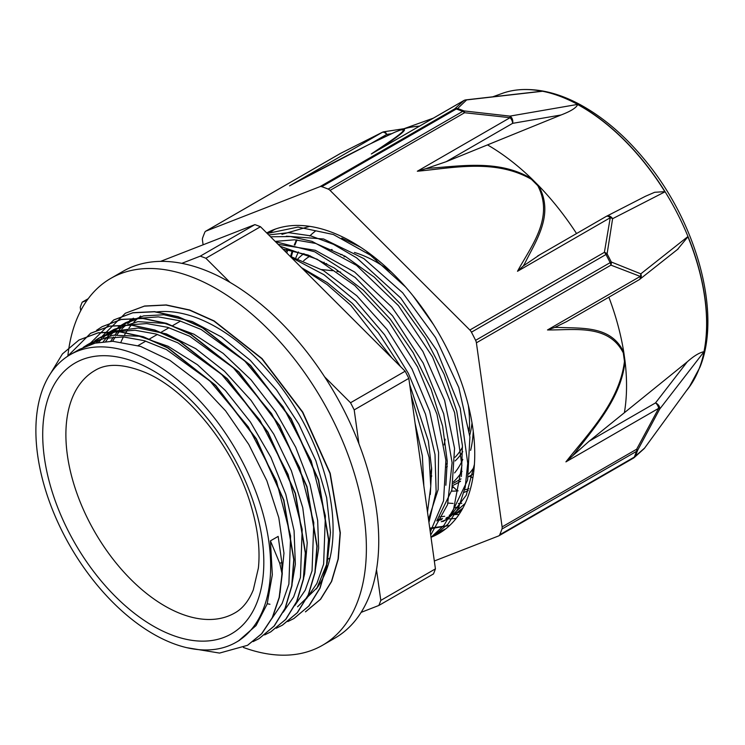 <?xml version="1.0" encoding="UTF-8"?>
<svg xmlns="http://www.w3.org/2000/svg" width="745" height="745" viewBox="0 0 745 745"><rect width="100%" height="100%" fill="white"/><g stroke="black" fill="none" stroke-linecap="round" stroke-linejoin="round"><path stroke-width="1.12" d="M452.364 487.873L453.547 487.193M472.256 477.564A54.627 31.541 -120 0 0 469.22 476.297M457.383 490.918L452.69 486.364M238.558 640.868L256.047 625.586L267.157 603.99L272.325 574.768L270.435 540.861L279.813 563.471L282.048 573.762L279.161 597.443L272.242 617.689L261.551 633.818L247.498 645.328L219.552 653.076L186.753 647.675M282.281 573.622L281.806 562.307L278.155 536.4L270.435 540.861M50.39 373.748L62.44 353.912L78.961 340.037L98.005 332.913L119.675 331.842L143.161 336.898L167.578 347.822L215.463 385.491L256.178 439.01L283.622 500.184L293.744 559.663L291.714 585.84L285.074 608.302L274.048 626.107L259.074 638.614L253.086 641.622M67.45 356.389L90.545 333.332L109.599 326.226L131.269 325.155L154.746 330.193L179.163 341.145L227.048 378.795L267.772 432.314L295.225 493.507L305.32 552.976L303.317 579.163L296.65 601.597L285.642 619.44L270.659 631.918L264.661 634.917M96.589 330.277L102.14 326.655L121.174 319.521L142.854 318.478L166.331 323.498L190.748 334.449L238.642 372.09L279.366 425.619L306.8 486.811L316.895 546.271L314.912 572.477L308.244 594.901L297.218 612.735L282.262 625.251L276.255 628.24M89.596 344.73L90.545 343.11M90.704 342.858L113.734 319.968L132.768 312.826L154.439 311.783L177.934 316.821L202.333 327.744L250.236 365.404L290.941 418.941L318.385 480.115L328.498 539.585L326.487 565.772L319.847 588.224L308.803 606.03L293.847 618.555L287.849 621.563M98.889 342.346L99.355 341.424M104.728 335.203L101.18 338.053L102.186 336.368M102.326 336.144L125.318 313.263L144.362 306.148L166.023 305.068L189.519 310.134L213.927 321.067L261.821 358.727L302.526 412.246L329.979 473.429L340.092 532.899L338.072 559.076L331.432 581.528L320.406 599.353L305.422 611.85M282.281 573.641L279.384 597.322L272.474 617.558L261.784 633.688L247.722 645.189M78.998 340.018L98.238 332.773L119.908 331.702L143.394 336.768L167.802 347.692L215.696 385.351L256.401 438.88L283.854 500.053L293.968 559.523L291.947 585.71L285.307 608.162L274.281 625.977L259.12 638.586M90.769 333.192L109.822 326.096L131.492 325.016L154.979 330.063L179.396 341.014L227.281 378.665L268.004 432.175L295.458 493.367L305.552 552.837L303.55 579.023L296.882 601.466L285.875 619.3L270.668 631.937M102.14 326.655L121.407 319.382L143.087 318.348L166.563 323.358L190.971 334.319L238.875 371.96L279.599 425.488L307.033 486.681L317.128 546.141L315.144 572.346L308.477 594.771L297.451 612.604L282.495 625.12M113.966 319.838L133.001 312.695L154.671 311.643L178.157 316.69L202.566 327.614L250.469 365.274L291.174 418.802L318.609 479.985L328.731 539.445L326.72 565.641L320.08 588.094L309.035 605.899L293.884 618.536M125.337 313.254L144.595 306.018L166.256 304.938L189.751 310.004L214.16 320.937L262.054 358.596L302.759 412.115L330.212 473.289L340.325 532.768L338.304 558.946L331.655 581.398L320.639 599.222L305.655 611.72M297.525 606.812L317.044 587.796L327.185 563.127L330.482 532.461L326.617 497.613L315.88 460.745L298.82 424.11L276.516 389.914L250.227 360.291L221.563 337.001L192.219 321.533L163.937 314.753L143.617 315.899L125.728 322.632L120.038 326.357M118.334 327.679L114.907 330.659M113.231 332.289L110.083 335.734M108.593 337.56L105.716 341.471M314.874 572.672L318.674 548.19L317.668 520.532L309.985 484.306L295.718 447.279L275.631 411.715L250.981 379.754L223.193 353.4L193.942 334.198L164.962 323.414L137.983 321.626L114.143 329.337L110.269 331.553L127.348 324.978L146.709 323.581L167.681 327.334L189.575 336.181L233.138 367.63L271.543 413.587L299.667 467.73L313.785 522.627L312.062 570.782L305.245 590.17L294.797 605.545M112.411 330.37L108.612 332.959M106.777 334.375L103.313 337.373M101.655 338.984L98.489 342.411M303.252 579.508L304.621 573.957L307.229 542.807L302.759 507.699L291.379 470.756L273.825 434.242L251.074 400.4L224.524 371.252L195.721 348.651L166.396 333.9L138.309 328.005L113.119 331.236L98.685 338.249L115.764 331.683L135.115 330.258L156.087 334.03L177.981 342.886L221.535 374.316L259.949 420.255L288.082 474.397L302.181 529.295L300.459 577.431L293.67 596.847L283.23 612.222M100.808 337.066L97.008 339.664M95.174 341.089L91.747 344.06M291.658 586.147L295.346 564.272L294.07 530.701L285.791 494.326L270.919 457.337L250.394 421.996L225.381 390.492L197.397 364.696L168.091 346.257L139.222 336.237L113.37 335.213L90.955 342.691L85.275 346.434M280.092 592.759L283.957 553.135L278.807 517.756L266.868 480.767L248.765 444.411L225.633 410.895L198.785 382.306L169.869 360.329L140.591 346.397L112.691 341.275L95.053 343.156L79.37 349.405L70.263 354.657A166.005 95.844 -120 0 0 49.123 500.826A166.005 95.844 -120 0 0 173.548 643.643A166.005 95.844 -120 0 0 236.267 642.19A166.005 95.844 -120 0 0 236.267 450.502A166.005 95.844 -120 0 0 70.263 354.657M429.828 528.81L449.682 525.467M274.253 229.488L271.245 231.742M435.471 533.988L445.957 528.68M405.578 286.983L370.284 255.097L333.369 234.517L298.009 227.067L267.269 233.483M268.731 234.945L288.771 232.673L310.59 235.811L333.481 244.332L356.659 257.872L400.708 297.991L436.849 350.569L460.233 408.362L467.739 463.315L465.206 487.323L458.51 507.82L447.969 524.163L433.935 535.72L431.038 537.275L443.973 525.318L453.64 508.993L461.891 465.569L454.599 412.59L432.528 356.864L398.435 305.608L356.538 265.378L312.053 241.38L290.606 236.565L270.565 236.78M430.265 531.93L443.545 500.798L445.892 460.317L436.952 414.211L417.517 366.838L389.318 322.566L354.862 285.577L317.296 259.297L280.008 246.204M427.5 512.132L430.768 486.429L429.101 457.579L411.156 395.148M392.01 358.075L350.709 305.199L326.999 284.46L302.442 268.619M275.343 229.088L267.166 233.39M430.694 535.022L447.568 504.616L452.103 462.71L443.685 413.754L423.16 363.02L392.606 315.889L355.16 277.457L314.725 251.801L275.482 241.687M428.934 522.422L436.142 491.458L435.006 454.534L425.525 414.229L408.344 373.338L384.56 334.738L355.812 301.054L324.01 274.728L291.304 257.5M436.942 520.736L441.515 519.693M445.873 518.296L450.054 516.564M455.279 513.761L462.887 508.081M309.715 226.359L281.955 234.377M452.28 511.973L467.59 480.162L469.899 436.989L458.799 387.493L435.518 337.485L402.654 292.766L363.867 258.599L323.591 238.987L286.35 236.202M436.784 520.923L451.842 490.08L454.562 448.35L444.597 400.391L422.909 351.472L391.796 307.052L354.611 272.027L315.293 250.292L278.118 244.323M428.515 519.414L438.162 489.558L438.591 452.485L429.651 411.166L412.032 369.026L387.111 329.476L356.827 295.784L323.591 270.649L290.029 256.224M423.858 486.085L422.368 455.838L415.086 423.253M369.017 335.11L324.596 290.746M301.483 267.66L327.288 282.625L352.376 303.429L378.376 332.773L400.475 366.531M409.685 384.597L428.347 440.947L431.653 468.978L430.312 494.447M282.83 249.035L308.113 255.041L334.309 268.004L363.364 290.233L390.24 319.084L413.27 352.804L431.113 389.244L442.632 426.14L447.242 461.183L445.873 485.246M275.184 241.389L294.61 239.806L315.666 243.429L345.065 256.206L374.316 277.177L401.648 305.096L425.423 338.156L444.15 374.316L456.778 411.296L462.412 445.575L461.388 476.493M341.787 238.093L360.366 247.089M450.474 516.266L446.236 519.014M461.76 510.036L457.858 512.066M452.895 514.097L449.244 515.233M444.663 516.276L439.885 516.965M83.254 347.356L87.1 344.944L104.179 338.37L123.521 336.936L144.502 340.735L166.386 349.554L209.932 381.012L248.346 426.941L276.488 481.065L290.606 535.972L288.874 584.099L282.104 603.534L271.646 618.881M89.53 344.777L93.004 341.974M94.885 340.623L98.675 338.23M96.217 342.886L99.476 339.599M106.582 333.89L110.269 331.553M103.248 341.704L106.218 337.96M107.774 336.209L111.033 332.913M112.774 331.348L116.332 328.498M118.082 327.26L121.873 324.876L138.942 318.283L158.294 316.876L179.275 320.667L201.159 329.476L244.714 360.943L283.119 406.882L311.252 461.006L325.379 515.922L323.637 564.058L316.867 583.475L306.391 598.822M110.754 341.266L113.445 337.01M114.842 335.026L117.812 331.274M119.386 329.486L122.636 326.198M124.294 324.699L127.767 321.896M129.593 320.601L133.448 318.171M87.072 300.272L82.201 302.172A224.804 129.788 -120 0 0 80.246 307.229L80.73 310.693M230.037 282.392L205.871 258.254L260.489 226.722L405.159 371.206L350.532 402.747L324.643 376.877M358.922 443.75L354.192 409.899L408.819 378.367L435.425 568.873L380.797 600.414L376.504 569.664M160.585 261.374L254.883 224.618L200.256 256.15L181.808 263.348M82.201 302.172L88.217 298.698M361.139 612.371L378.851 605.462L433.469 573.929A224.804 129.788 -120 0 0 435.425 568.873M378.851 605.462A224.804 129.788 -120 0 0 380.797 600.414M260.489 226.722A224.804 129.788 -120 0 0 254.883 224.618M205.871 258.254A224.804 129.788 -120 0 0 200.256 256.15M354.192 409.899A224.804 129.788 -120 0 0 350.532 402.747M408.819 378.367A224.804 129.788 -120 0 0 405.159 371.206M267.231 603.757A166.005 95.844 -120 0 0 269.969 604.251M430.619 473.503A139.958 80.805 -120 0 0 431.606 467.758M444.067 444.886A116.742 67.404 -120 0 0 445.137 439.205M340.651 272.139A116.742 67.404 -120 0 0 336.88 271.338M446.143 464.135L446.497 463.93A116.742 67.404 -120 0 0 447.289 463.465M455.037 457.281A116.742 67.404 -120 0 0 462.515 447.102M468.95 428.906A116.742 67.404 -120 0 0 469.49 425.917M345.68 256.559A116.742 67.404 -120 0 0 344.004 256.792M446.283 467.162A119.479 68.978 -120 0 0 447.298 466.612M455.093 460.969A119.479 68.978 -120 0 0 462.729 451.675M469.732 435.294L470.188 433.413A119.479 68.978 -120 0 0 472.004 422.909M378.032 260.145A119.479 68.978 -120 0 0 375.629 259.13M341.974 254.473A119.479 68.978 -120 0 0 340.633 254.725M324.14 262.193A119.479 68.978 -120 0 0 323.47 262.706M454.608 472.907A131.492 75.915 -120 0 0 462.794 459.414M469.257 431.187A131.492 75.915 -120 0 0 468.326 405.336M391.414 272.121A131.492 75.915 -120 0 0 354.415 252.462M332.121 249.547A131.492 75.915 -120 0 0 331.385 249.594M310.358 255.889A131.492 75.915 -120 0 0 303.671 260.759M453.528 481.81A136.959 79.072 -120 0 0 462.058 471.371M470.617 450.371A136.959 79.072 -120 0 0 473.243 431.308M371.373 254.865A136.959 79.072 -120 0 0 366.838 252.648M303.941 253.589A136.959 79.072 -120 0 0 298.075 258.673M447.615 503.005A164.319 94.866 -120 0 0 453.09 503.434M458.417 503.471A164.319 94.866 -120 0 0 461.77 503.285M297.031 239.965A164.319 94.866 -120 0 0 294.918 245.058M293.008 250.627A164.319 94.866 -120 0 0 291.388 256.587M451.582 491.141A150.779 87.053 -120 0 0 458.128 490.843M464.796 489.8A150.779 87.053 -120 0 0 468.968 488.711M463.8 492.482A150.779 87.053 -120 0 0 468.27 490.536M315.228 231.257A150.779 87.053 -120 0 0 309.771 235.997M298.456 251.95A150.779 87.053 -120 0 0 295.802 257.919M455.437 507.978A164.319 94.866 -120 0 0 458.79 507.513M286.601 249.482A164.319 94.866 -120 0 0 285.708 251.903M452.885 485.386A138.812 80.143 -120 0 0 457.532 483.039A138.812 80.143 -120 0 0 460.568 481.13M468.856 473.913A138.812 80.143 -120 0 0 474.09 467.171M431.01 537.285A173.185 99.988 -120 0 0 438.88 533.504A173.185 99.988 -120 0 0 467.32 498.424A173.185 99.988 -120 0 0 418.746 303.122A173.185 99.988 -120 0 0 266.729 232.952M270.919 231.863L273.396 229.814M454.683 514.572L459.032 514.45M456.117 518.436L447.307 519.042M446.898 519.042L446.199 519.032M442.306 518.883L441.515 518.827M449.654 525.495L430.694 527.991M465.243 503.35L447.903 518.697M445.855 519.759L441.282 521.742M461.164 510.912L456.769 512.811M459.134 507.066L455.875 507.373M290.578 256.364L292.301 250.478M294.275 244.965L296.463 239.918M433.469 324.531L412.944 295.7M286.76 252.955L287.924 249.677M461.229 511.005L453.537 515.093M450.241 516.434L446.702 517.598M442.558 518.622L438.06 519.377M474.416 464.377L466.24 495.22L449.663 516.937M320.024 186.632A5.466 3.157 60 0 1 321.765 186.678L456.303 108.994A5.466 3.157 -120 0 0 454.571 108.956L320.024 186.632L205.946 231.099L340.493 153.423L382.297 132.321L289.572 185.859C323.172 168.128 363.495 146.299 395.008 132.154L400.223 130.124C411.976 127.395 386.934 143.282 371.317 153.982L374.232 152.306M465.364 100.007A5.466 3.604 -96.5 0 1 465.914 99.867A5.466 3.604 -96.5 0 1 465.932 99.867A5.466 3.604 -96.5 0 1 466.659 99.904L457.626 108.528A5.466 3.706 109.3 0 0 456.303 108.994A223.705 129.155 60 0 1 462.701 111.387A5.466 3.595 -68.2 0 1 464.005 110.921A223.398 128.978 -120 0 0 457.626 108.528A5.466 5.159 -129.1 0 0 454.571 108.956L464.051 100.445A5.466 5.345 42.5 0 1 466.659 99.904L542.323 91.281A177.198 102.307 60 0 0 542.183 91.253A177.198 102.307 60 0 0 517.44 89.94A177.198 102.307 60 0 0 502.381 93.349L492.752 96.813M417.33 171.229C452.932 168.016 495.025 158.517 531.39 179.284L537.788 185.673C554.41 217.829 531.101 246.092 517.505 271.282L523.288 265.993A539.278 400.493 21.2 0 0 525.048 262.966C536.195 240.225 554.662 214.215 538.43 185.468A196.671 113.547 -120 0 0 538.365 185.393L531.939 178.977A196.671 113.547 -120 0 0 531.856 178.902C499.746 159.365 461.909 166.023 430.144 168.165A539.278 399.655 20.9 0 0 425.833 168.668L417.33 171.229L510.064 117.691L464.61 112.719A5.466 3.157 -120 0 0 462.701 111.387L328.154 189.072A5.466 3.157 60 0 1 330.063 190.394L464.61 112.719A5.466 1.443 -86.4 0 0 464.005 110.921L509.915 116.118A5.466 0.978 99.5 0 1 510.064 117.691A5.466 3.157 60 0 1 512.597 123.353A5.466 4.023 -99.8 0 0 509.915 116.118L577.45 104.44A177.198 102.307 60 0 1 577.599 104.523A177.198 102.307 60 0 1 664.838 191.651A177.198 102.307 60 0 1 664.95 191.838L612.614 218.685A5.466 4.442 -117.2 0 0 606.421 216.311A5.466 4.442 -117.2 0 0 606.402 216.32A5.466 4.442 -117.2 0 0 606.262 216.395M644.518 448.192A5.466 3.353 -143.9 0 0 644.574 448.127L691.639 383.573A177.198 102.307 60 0 0 691.714 383.47L644.639 448.034L635.355 456.163A223.398 128.978 -120 0 0 636.5 453.314A223.398 128.978 -120 0 0 637.58 450.418L659.697 409.079L703.932 351.845A177.198 102.307 60 0 0 703.969 351.696A177.198 102.307 60 0 0 687.924 236.808L677.447 249.501M691.518 383.731L691.639 383.573A177.198 102.307 60 0 1 689.106 387.288A177.198 102.307 60 0 1 686.368 390.799M687.924 236.808A177.198 102.307 60 0 0 687.84 236.621L640.812 273.843L611.263 261.979A223.398 128.978 -120 0 0 607.101 253.84L612.614 218.685A5.466 3.576 4 0 0 610.239 217.745L604.4 252.331L469.853 330.016L330.063 190.394M203.106 244.798L202.454 240.141A5.466 3.157 60 0 1 202.603 238.009A223.705 129.155 -120 0 1 204.828 232.263A5.466 3.157 60 0 1 205.695 231.22A5.466 3.157 60 0 1 205.946 231.099M382.436 132.265A5.466 0.792 63.5 0 0 382.343 132.275A5.466 0.792 63.5 0 0 382.297 132.321A5.466 3.157 60 0 1 386.711 134.426A5.466 2.598 -98.7 0 0 383.954 131.772A5.466 5.466 0 0 0 382.343 132.275L340.493 153.405A5.466 3.157 -120 0 0 340.242 153.544A5.466 3.157 -120 0 0 340.009 153.703M434.326 561.004L498.619 535.944A5.466 3.157 60 0 0 498.871 535.823L633.408 458.138A5.466 3.157 -120 0 0 634.284 457.104A5.466 4.079 22.7 0 0 635.355 456.163A5.466 5.159 -129.1 0 1 633.557 458.054M502.111 526.901A5.466 3.157 60 0 1 501.962 529.034L636.509 451.349A5.466 3.157 -120 0 0 636.658 449.226L502.111 526.901L476.4 342.812L610.947 265.136A5.466 4.06 -74 0 0 611.263 261.979A5.466 0.484 -26.4 0 1 610.155 262.65L475.608 340.335A5.466 3.157 60 0 1 476.4 342.812M623.295 352.916A5.466 3.045 -16.6 0 0 623.807 352.45C611.394 325.192 581.389 328.61 557.986 327.381A539.278 361.884 110.5 0 0 554.708 327.465L547.5 329.951C574.125 330.24 608.544 323.73 623.295 352.916L624.468 361.344C619.468 401.937 588.503 433.18 565.921 461.872L658.654 408.335L636.658 449.226A5.466 1.043 -149.4 0 1 637.58 450.418A5.466 4.004 -160.3 0 1 636.509 451.349A223.705 129.155 60 0 1 634.284 457.104L499.737 534.78A5.466 3.157 60 0 1 498.871 535.823M658.654 408.335A5.466 0.512 25.4 0 1 659.697 409.079A5.466 3.818 -142.3 0 0 655.525 402.905A5.466 3.157 60 0 1 658.654 408.335M644.155 448.639A5.466 5.466 0 0 0 644.574 448.127A5.466 3.353 -143.9 0 0 644.639 448.034A5.466 5.345 42.5 0 1 644.155 448.639A5.466 5.345 42.5 0 1 644.127 448.658M469.853 330.016A5.466 3.157 60 0 1 471.445 332.186L605.983 254.511A5.466 3.157 -120 0 0 604.4 252.331A5.466 3.66 -165.9 0 1 607.101 253.84L605.983 254.511A223.705 129.155 60 0 1 610.155 262.65A5.466 3.157 -120 0 1 610.947 265.136L640.234 276.414L547.5 329.951M640.812 273.843A5.466 4.051 117.4 0 1 640.234 276.414A5.466 3.157 60 0 1 639.154 279.72A5.466 5.466 0 0 0 639.815 279.273A5.466 4.405 -128.3 0 0 640.812 273.843M499.737 534.78A223.705 129.155 -120 0 0 501.962 529.034M639.378 279.561A5.466 4.405 -128.3 0 0 639.806 279.273L678.229 248.877M554.708 327.465L566.721 321.542M608.87 297.199A196.671 113.547 60 0 1 623.807 352.45A196.671 113.547 60 0 1 623.826 352.553L625.008 361.018A196.671 113.547 60 0 1 625.018 361.111A5.466 2.002 179.8 0 1 624.468 361.344M687.272 361.828L655.525 402.905L589.137 441.236L687.272 361.828C693.8 356.008 699.369 352.627 703.96 351.696M565.921 461.872L572.635 455.791A539.278 360.738 110.8 0 0 575.447 452.373C595.059 426.457 621.498 397.513 625.018 361.12M589.137 441.236L572.626 455.791M425.833 168.668L446.208 161.684L512.597 123.353L561.069 114.981L446.208 161.684M577.599 104.523C576.518 107.671 571.015 111.154 561.069 114.981M605.955 216.599A5.466 3.157 60 0 1 606.179 216.441A5.466 3.157 60 0 1 610.239 217.745L517.505 271.282M645.272 196.354L654.669 192.285L664.829 191.651M539.566 254.92L523.279 265.993M475.608 340.335A223.705 129.155 -120 0 0 471.445 332.186M292.878 184.099L289.572 185.859M540.805 91.328L542.183 91.253M379.615 149.233C392.587 140.041 412.711 126.752 400.903 129.816A5.466 4.908 71.4 0 0 400.223 130.124M395.008 132.154A5.466 3.865 -113 0 1 395.353 131.977A5.466 3.865 -113 0 1 395.39 131.958L400.838 129.835A196.671 113.547 60 0 1 400.903 129.816A196.671 113.547 60 0 1 419.528 126.129M400.177 130.133A5.466 4.908 71.4 0 1 400.838 129.835L395.595 131.884A5.466 3.865 -113 0 0 395.427 131.949L369.017 144.456L291.09 185.021M328.154 189.072A223.705 129.155 -120 0 0 321.765 186.678M112.616 341.275A164.71 95.099 60 0 1 115.391 336.889M116.872 334.831A164.71 95.099 60 0 1 120.066 330.892M121.808 329.001A164.71 95.099 60 0 1 125.616 325.379M127.749 323.619A164.71 95.099 60 0 1 133.169 319.856M156.357 311.969A164.71 95.099 60 0 1 299.006 414.36A164.71 95.099 60 0 1 316.234 589.044M140.675 316.038A164.71 95.099 -120 0 0 139.632 316.858M137.564 318.609A164.71 95.099 -120 0 0 133.821 322.231M132.107 324.131A164.71 95.099 -120 0 0 128.932 328.098M127.451 330.193A164.71 95.099 -120 0 0 124.704 334.607M123.428 336.926A164.71 95.099 -120 0 0 121.044 341.881M243.419 647.461A211.804 122.282 -120 0 0 322.52 645.272A211.804 122.282 -120 0 0 322.52 400.708A211.804 122.282 -120 0 0 110.716 278.425A211.804 122.282 -120 0 0 67.842 356.138M110.716 278.425L123.083 271.282A211.804 122.282 60 0 1 334.878 393.565A211.804 122.282 60 0 1 334.878 638.13L322.52 645.272M281.815 562.317L279.813 563.471M172.365 635.187A156.348 90.266 -120 0 0 238.018 465.383A156.348 90.266 -120 0 0 49.412 394.692A156.348 90.266 -120 0 0 172.365 635.187M181.957 614.159A139.958 80.805 -120 0 0 234.833 612.939C242.581 608.656 248.728 600.982 253.281 589.919L258.385 568.062C260.34 549.475 257.835 528.522 250.888 505.212C234.452 448.294 187.833 390.538 146.048 372.807C124.08 363.718 107.019 362.955 94.876 370.526A139.958 80.805 -120 0 0 77.052 493.758A139.958 80.805 -120 0 0 181.957 614.159M371.317 153.982L464.051 100.445A5.466 3.157 60 0 0 463.8 100.566L372.724 153.153M689.181 387.195A177.105 102.251 -120 0 0 689.246 387.102A177.105 102.251 -120 0 0 699.155 368.673A177.105 102.251 -120 0 0 661.504 186.101A177.105 102.251 -120 0 0 517.673 89.912A177.105 102.251 -120 0 0 517.552 89.922M633.157 458.259A5.466 3.157 -120 0 0 633.408 458.138A5.466 5.466 0 0 0 633.976 457.765M623.323 353.009A5.466 3.045 -16.6 0 0 623.826 352.553M625.008 361.018A5.466 2.002 179.8 0 1 624.468 361.241M625.018 361.111A196.671 113.547 60 0 1 624.412 412.544M531.39 179.284A5.466 1.332 -52.8 0 1 531.856 178.902A196.671 113.547 -120 0 0 487.612 144.958M531.474 179.349A5.466 1.332 -52.8 0 1 531.939 178.977M576.546 233.548A196.671 113.547 -120 0 0 538.439 185.468A5.466 2.375 143.3 0 0 537.788 185.673M538.365 185.393A5.466 2.375 143.3 0 0 537.722 185.589M371.355 143.291L386.711 134.426L391.404 133.709M463.567 100.724A5.466 3.157 60 0 1 463.8 100.566A5.466 5.466 0 0 1 465.914 99.867M269.066 232.226L267.129 233.353M445.538 529.015L443.601 530.133M433.935 535.72L431.029 537.396M239.583 640.281L236.267 642.19M90.955 342.709L87.1 344.935M125.728 322.632L121.863 324.867M180.56 321.048L172.831 325.509M168.994 327.735L161.265 332.186M157.4 334.421L149.671 338.882M145.787 341.126L138.067 345.587M330.016 557.986L328.079 559.104M332.512 270.705L321.7 269.55M431.746 475.906L430.796 478.067M326.636 263.525L325.733 264.047M460.987 478.905L453.258 483.365M472.973 474.127L468.316 476.819M460.531 481.307L457.532 483.039M442.921 521.565L448.788 518.185M689.106 387.288L699.937 367.248C721.672 313.869 697.236 224.152 646.623 162.131C626.219 136.819 604.018 117.626 580.02 104.551C558.378 92.902 537.592 88.022 517.673 89.912L517.44 89.94M205.695 231.22L340.242 153.544A5.466 5.466 0 0 1 340.456 153.423M644.192 448.592L634.125 457.654M566.088 321.905L639.154 279.72M606.421 216.311A5.466 5.466 0 0 0 606.197 216.432L537.573 256.047M606.402 216.32L645.654 196.168M403.939 128.717L384.075 131.753M465.932 99.877L541.159 91.29M433.339 118.157L400.065 130.114"/></g></svg>
